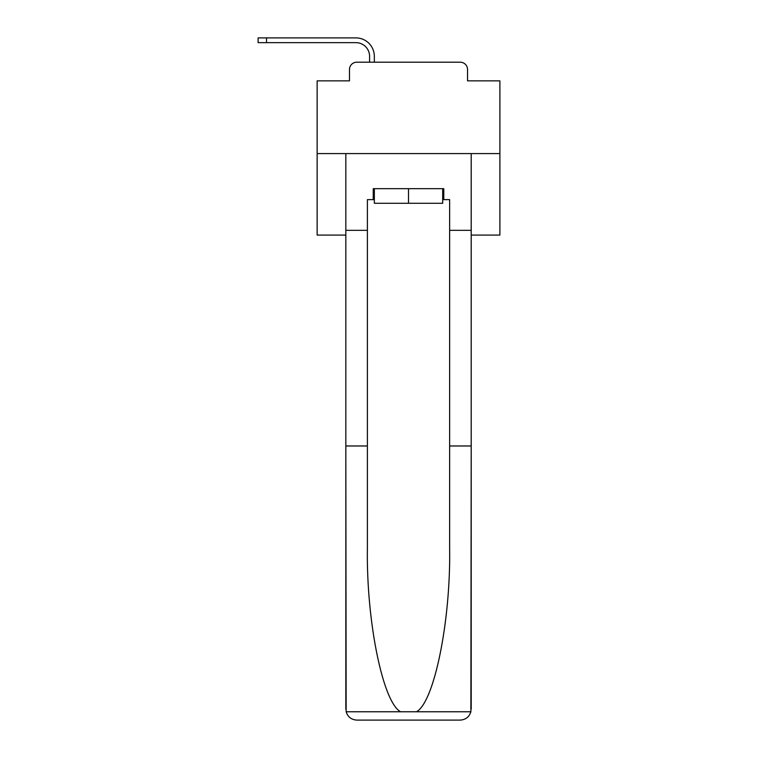 <?xml version="1.0" encoding="UTF-8"?>
<svg xmlns="http://www.w3.org/2000/svg" width="758" height="758" viewBox="0 0 758 758"><rect width="100%" height="100%" fill="white"/><g stroke="black" fill="none" stroke-linecap="round" stroke-linejoin="round"><path stroke-width="1.14" d="M349.485 69.518L349.485 80.85L349.485 69.518A7.305 7.305 0 0 1 356.8 62.203L369.591 62.203L369.591 56.357A13.71 13.71 0 0 0 355.881 42.647A13.71 13.71 0 0 1 369.591 56.357A13.71 13.71 0 0 0 355.881 42.647A13.71 13.71 0 0 1 369.591 56.357A13.71 13.71 0 0 0 355.881 42.647A13.71 13.71 0 0 1 369.591 56.357A13.71 13.71 0 0 0 355.881 42.647A13.71 13.71 0 0 1 369.591 56.357A13.71 13.71 0 0 0 355.881 42.647A13.71 13.71 0 0 1 369.591 56.357A13.71 13.71 0 0 0 355.881 42.647A13.71 13.71 0 0 1 369.591 56.357A13.71 13.71 0 0 0 355.881 42.647A13.71 13.71 0 0 1 369.591 56.357A13.71 13.71 0 0 0 355.881 42.647A13.71 13.71 0 0 1 369.591 56.357A13.71 13.71 0 0 0 355.881 42.647A13.71 13.71 0 0 1 369.591 56.357A13.71 13.71 0 0 0 355.881 42.647A13.71 13.71 0 0 1 369.591 56.357A13.71 13.71 0 0 0 355.881 42.647A13.71 13.71 0 0 1 369.591 56.357A13.71 13.71 0 0 0 355.881 42.647A13.71 13.71 0 0 1 369.591 56.357A13.71 13.71 0 0 0 355.881 42.647A13.71 13.71 0 0 1 369.591 56.357A13.71 13.71 0 0 0 355.881 42.647A13.71 13.71 0 0 1 369.591 56.357A13.71 13.71 0 0 0 355.881 42.647L258.108 42.647L258.108 37.9L266.522 37.9L266.522 42.647M471.201 235.084L499.892 235.084L499.892 80.85L467.544 80.85L467.544 69.518A7.305 7.305 0 0 0 460.229 62.203L356.8 62.203M499.892 153.58L317.138 153.58L317.138 80.85L349.485 80.85M317.138 153.58L317.138 235.084L345.828 235.084M266.522 37.9L355.881 37.9A18.457 18.457 0 0 1 374.338 56.357L374.338 62.203L374.338 56.357L374.338 62.203L374.338 56.357L374.338 62.203L374.338 56.357L374.338 62.203L374.338 56.357L374.338 62.203L374.338 56.357L374.338 62.203L374.338 56.357L374.338 62.203L374.338 56.357L374.338 62.203L374.338 56.357L374.338 62.203L374.338 56.357L374.338 62.203L374.338 56.357L374.338 62.203L374.338 56.357L374.338 62.203L374.338 56.357L374.338 62.203L374.338 56.357L374.338 62.203L374.338 56.357L374.338 62.203L380.004 62.203M437.025 62.203L460.229 62.203M467.544 80.85L467.544 69.518M442.691 199.629L443.781 199.629L443.781 188.666L373.239 188.666L373.239 199.629L367.393 199.629L367.393 445.979L345.828 445.979L346.15 711.762C347.808 716.945 351.361 719.73 356.8 720.1L460.229 720.1C465.668 719.73 469.211 716.945 470.879 711.762L471.201 445.979L471.201 709.137M432.458 720.1L460.229 720.1L432.458 720.1M367.393 445.979L367.393 548.214C366.266 620.849 382.762 702.211 400.556 711.762L416.474 711.762C434.268 702.211 450.764 620.849 449.636 548.214L449.636 199.629L443.781 199.629M345.828 709.137L345.828 153.58L471.201 153.58L471.201 230.337L449.636 230.337M367.393 230.337L345.828 230.337M471.201 230.337L471.201 445.979L449.636 445.979M373.239 199.629L374.338 199.629M374.338 188.666L374.338 203.286L442.691 203.286L442.691 188.666M408.515 188.666L408.515 203.286M346.15 711.762L400.556 711.762M416.474 711.762L470.879 711.762"/></g></svg>
